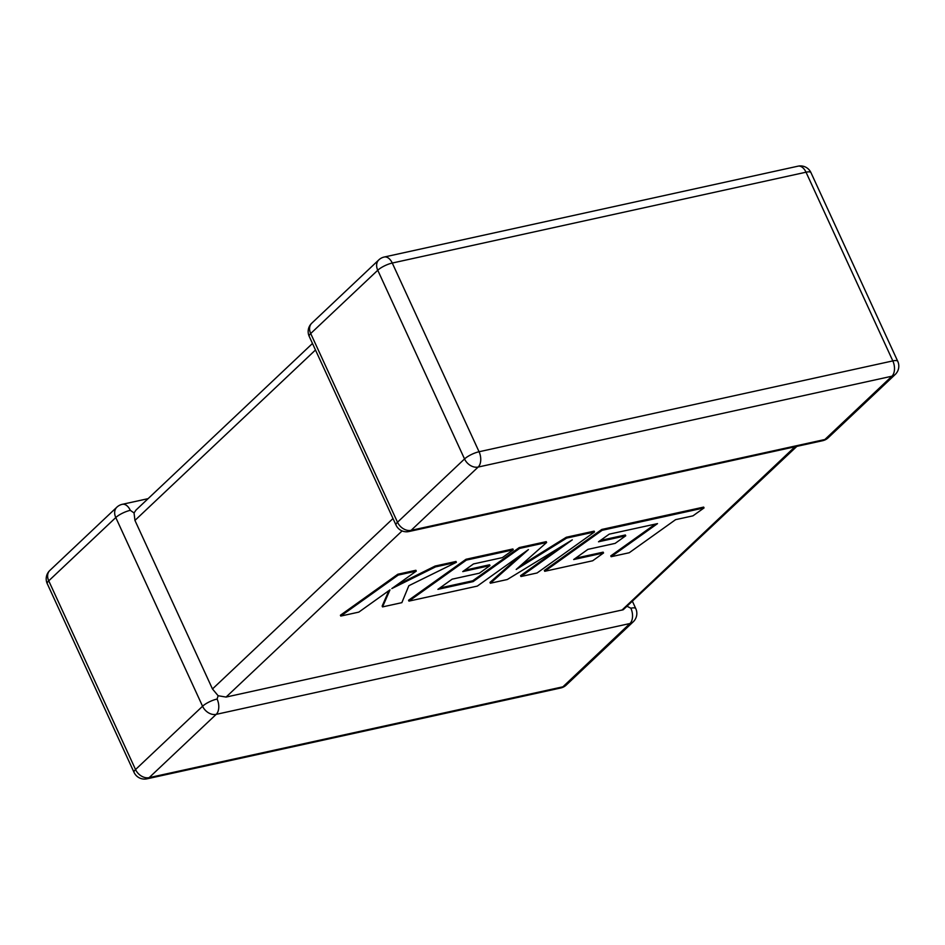 <?xml version="1.0" encoding="UTF-8"?>
<svg xmlns="http://www.w3.org/2000/svg" width="945" height="945" viewBox="0 0 945 945"><rect width="100%" height="100%" fill="white"/><g stroke="black" fill="none" stroke-linecap="round" stroke-linejoin="round"><path stroke-width="1.42" d="M148.105 498.653L122.295 504.311A11.529 6.958 77.6 0 1 130.304 510.335L134.048 512.946L135.986 510.087L312.476 343.472M315.476 349.993L134.946 520.423L212.471 688.964L393.002 518.533M796.895 446.347L623.227 609.749L226.079 697.067L218.13 695.744L212.471 688.964M146.983 778.822A11.529 6.958 -102.4 0 0 149.156 777.64A11.529 8.647 46.6 0 1 135.537 769.537L202.573 706.246L115.786 517.541L48.738 580.832L135.537 769.537A11.529 3.13 -24.7 0 0 134.048 772.384A11.529 11.529 0 0 0 146.983 778.822L560.739 687.984A11.529 6.958 77.6 0 0 562.913 686.814A11.529 8.647 46.6 0 0 566.185 685.113L633.221 621.822A11.529 8.647 46.6 0 1 629.949 623.523L216.192 714.361L149.156 777.64L562.913 686.814L629.949 623.523A11.529 6.958 77.6 0 0 630.858 608.202L626.63 606.064M217.102 699.04A11.529 3.13 -24.7 0 0 202.573 706.246A11.529 8.647 46.6 0 0 216.192 714.361A11.529 6.958 -102.4 0 0 217.102 699.04L218.13 695.744M134.946 520.423L134.048 512.946M611.155 556.711L629.24 552.742L675.58 519.667L692.957 515.852L704.049 507.926L602.154 530.299L544.722 571.3L592.669 560.775L603.548 552.979L573.674 559.546L587.92 549.364L615.148 543.375L625.744 535.803L598.504 541.792L609.23 534.149L657.507 523.624L611.155 556.711L610.777 555.884L655.263 524.121M704.049 507.926L703.659 507.099L601.776 529.46L544.332 570.461L544.722 571.3M602.154 530.299L601.776 529.46M603.548 552.979L603.17 552.152L575.529 558.212M625.744 535.803L625.354 534.976L600.37 540.457M594.511 531.976L566.681 538.083L516.194 569.457L546.623 542.489L519.596 548.419L473.102 581.624L437.913 589.349L452.147 579.167L479.387 573.19L489.982 565.606L462.743 571.595L473.469 563.952L502.386 557.609L513.265 549.813L466.381 560.101L408.937 601.114L477.308 586.101L528.42 549.6L490.36 583.23L507.288 579.521L572.304 539.843L520.955 576.521L537.079 572.977L594.511 531.976L594.133 531.137L566.291 537.256L520.246 565.854M566.681 538.083L566.291 537.256M546.623 542.489L546.245 541.65L519.218 547.592L472.713 580.785L439.768 588.014M519.596 548.419L519.218 547.592M473.102 581.624L472.713 580.785M489.982 565.606L489.593 564.779L464.609 570.26M513.265 549.813L512.887 548.974L466.003 559.275L408.547 600.276L408.937 601.114M466.381 560.101L466.003 559.275M521.486 554.55L489.982 582.404L490.36 583.23M561.637 546.364L520.565 575.682L520.955 576.521M382.536 606.903L401.849 602.662L408.842 585.711L456.388 562.299L435.491 566.894L391.809 588.581L416.284 571.111L398.211 575.08L397.821 574.241L340.401 615.242L340.779 616.069L358.828 612.112L389.99 589.857L382.536 606.903L382.158 606.064L388.903 590.637M398.211 575.08L340.779 616.069M456.388 562.299L455.998 561.472L435.113 566.055L396.534 585.215M435.491 566.894L435.113 566.055M416.284 571.111L415.894 570.272L397.821 574.241M464.538 458.951L377.752 270.246L310.704 333.526L397.502 522.231L464.538 458.951A11.529 3.13 -24.7 0 1 479.068 451.745L892.824 360.907L806.026 172.203L392.269 263.041L479.068 451.745A11.529 6.958 -102.4 0 1 478.158 467.054L411.11 530.346L824.879 439.508L891.915 376.216L478.158 467.054A11.529 8.647 -133.4 0 1 464.538 458.951M621.881 610.175L794.969 446.772M402.086 530.925L226.079 697.067M47.25 583.679A11.529 3.13 -24.7 0 1 48.738 580.832A11.529 8.647 46.6 0 1 49.813 570.485A11.529 11.529 0 0 0 47.25 583.679L134.048 772.384M630.858 608.202A11.529 3.13 -24.7 0 1 635.784 608.627A11.529 11.529 0 0 1 633.221 621.822M49.813 570.485L116.849 507.193A11.529 8.647 46.6 0 0 115.786 517.541A11.529 3.13 -24.7 0 1 130.304 510.335M897.75 361.321A11.529 3.13 -24.7 0 0 892.824 360.907A11.529 6.958 77.6 0 1 891.915 376.216A11.529 8.647 -133.4 0 0 895.187 374.515A11.529 11.529 0 0 0 897.75 361.321L810.952 172.616A11.529 11.529 0 0 0 798.017 166.178A11.529 6.958 77.6 0 1 806.026 172.203A11.529 3.13 -24.7 0 1 810.952 172.616M822.705 440.689A11.529 11.529 0 0 0 828.151 437.807A11.529 8.647 -133.4 0 1 824.879 439.508A11.529 6.958 77.6 0 1 822.705 440.689L408.949 531.527A11.529 6.958 -102.4 0 0 411.11 530.346A11.529 8.647 -133.4 0 1 397.502 522.231A11.529 3.13 -24.7 0 0 396.014 525.077A11.529 11.529 0 0 0 408.949 531.527M392.269 263.041A11.529 6.958 -102.4 0 0 384.261 257.016A11.529 11.529 0 0 0 378.815 259.887A11.529 8.647 -133.4 0 0 377.752 270.246A11.529 3.13 -24.7 0 1 392.269 263.041M396.014 525.077L309.216 336.373A11.529 3.13 -24.7 0 1 310.704 333.526A11.529 8.647 -133.4 0 1 311.779 323.178L378.815 259.887M560.739 687.984A11.529 11.529 0 0 0 566.185 685.113M632.524 601.528L635.784 608.627M122.295 504.311A11.529 11.529 0 0 0 116.849 507.193M828.151 437.807L895.187 374.515M798.017 166.178L384.261 257.016M311.779 323.178A11.529 11.529 0 0 0 309.216 336.373"/></g></svg>
